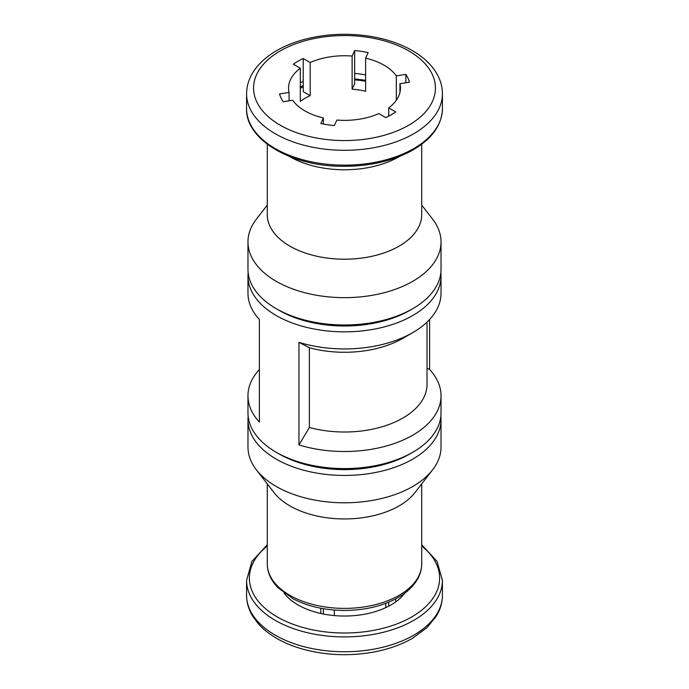 <?xml version="1.0" encoding="UTF-8"?>
<svg xmlns="http://www.w3.org/2000/svg" width="689" height="689" viewBox="0 0 689 689"><rect width="100%" height="100%" fill="white"/><g stroke="black" fill="none" stroke-linecap="round" stroke-linejoin="round"><path stroke-width="1.03" d="M320.824 608.249L320.824 613.494A65.748 37.964 180 0 1 284.092 593.074M334.337 610.058L334.337 615.578A65.748 37.964 180 0 1 320.824 613.494M385.78 603.34L385.78 607.62A65.748 37.964 180 0 1 334.337 615.578M395.675 598.905L395.675 601.91A65.748 37.964 180 0 1 385.78 607.62M404.908 593.074A65.748 37.964 180 0 1 395.675 601.91M365.626 58.143L365.626 91.267A55.955 32.305 0 0 0 352.113 89.182L354.663 83.679L354.663 50.555L352.113 56.05A55.955 32.305 180 0 0 310.188 62.535L303.22 58.513A65.748 37.964 0 0 0 293.325 64.223L300.301 68.254A55.955 32.305 180 0 0 288.545 88.063A55.955 32.305 180 0 0 289.061 92.455L279.545 93.928A65.748 37.964 0 0 0 283.162 101.731L292.687 100.258A55.955 32.305 180 0 0 323.374 117.974L320.824 123.477A65.748 37.964 0 0 0 334.337 125.562L336.887 120.067A55.955 32.305 180 0 0 378.812 113.582L385.78 117.604A65.748 37.964 0 0 0 395.675 111.894L388.699 107.872A55.955 32.305 180 0 0 400.455 88.063A55.955 32.305 180 0 0 399.939 83.662L409.455 82.189A65.748 37.964 0 0 0 405.838 74.386L396.313 75.868A55.955 32.305 180 0 0 384.066 65.214A55.955 32.305 180 0 0 365.626 58.143L368.176 52.648A65.748 37.964 0 0 0 354.663 50.555M300.301 68.254L300.301 101.378A55.955 32.305 0 0 1 310.188 95.668L303.22 91.637L303.22 81.362A65.748 37.964 0 0 0 300.301 82.801M309.378 347.747L298.957 342.338L298.957 444.913L309.378 427.481L309.378 347.747A82.534 47.653 180 0 0 402.867 338.325L412.754 332.615A96.529 55.731 180 0 1 298.957 342.338M440.848 272.689A96.529 55.731 180 0 1 441.029 276.117L441.029 293.204A96.529 55.731 180 0 1 412.754 332.615M259.391 369.485A96.529 55.731 180 0 0 247.971 395.779A96.529 55.731 180 0 0 259.391 422.073L259.391 319.498A96.529 55.731 180 0 1 247.971 293.204L247.971 276.117A96.529 55.731 180 0 1 248.152 272.689M427.034 322.099L427.034 384.359A82.534 47.653 180 0 1 309.378 427.481M427.034 368.133L429.609 369.485A96.529 55.731 180 0 1 441.029 395.779A96.529 55.731 180 0 1 298.957 444.913M365.626 74.955A65.748 37.964 0 0 0 354.663 73.404M421.72 144.242L421.72 214.615A77.22 44.587 180 0 1 344.5 259.202A77.22 44.587 180 0 1 267.28 214.615L267.28 144.242M421.72 205.098L432.614 219.171A96.529 55.731 180 0 1 441.029 241.917A96.529 55.731 180 0 1 344.5 297.648A96.529 55.731 180 0 1 247.971 241.917A96.529 55.731 180 0 1 256.386 219.171L267.28 205.098M441.029 241.917L441.029 269.261A96.529 55.731 180 0 1 412.754 308.672A96.529 55.731 180 0 1 276.246 308.672A96.529 55.731 180 0 1 247.971 269.261L247.971 241.917M412.754 308.672L409.791 310.386A92.326 53.303 180 0 1 279.209 310.386L276.246 308.672M441.029 276.117A96.529 55.731 180 0 1 344.5 331.848A96.529 55.731 180 0 1 247.971 276.117M441.029 395.779L441.029 412.866A96.529 55.731 180 0 1 412.754 452.268A96.529 55.731 180 0 1 276.246 452.268A96.529 55.731 180 0 1 247.971 412.866L247.971 395.779M429.609 319.498L429.609 369.485M412.754 452.268L409.791 453.982A92.326 53.303 180 0 1 279.209 453.982L276.246 452.268M440.848 416.294A96.529 55.731 180 0 1 441.029 419.722A96.529 55.731 180 0 1 344.5 475.444A96.529 55.731 180 0 1 247.971 419.722A96.529 55.731 180 0 1 248.152 416.294M441.029 419.722L441.029 447.066A96.529 55.731 180 0 1 432.614 469.812A96.529 55.731 180 0 1 344.5 502.798A96.529 55.731 180 0 1 256.386 469.812A96.529 55.731 180 0 1 247.971 447.066L247.971 419.722M432.614 469.812L414.993 492.566A77.22 44.587 180 0 1 344.5 518.946A77.22 44.587 180 0 1 274.007 492.566L256.386 469.812M396.313 100.258L396.313 75.868M399.939 92.455L399.939 83.662M388.699 116.165L388.699 107.872M323.374 124.011L323.374 117.974M289.061 100.818L289.061 92.455M310.188 95.668L310.188 62.535M352.113 89.182L352.113 56.05M388.699 602.186L388.699 606.182M323.374 608.706L323.374 614.028M303.22 81.362L303.22 58.513M405.838 82.749L405.838 74.386M408.801 50.934A90.931 52.502 180 0 1 368.038 138.773A90.931 52.502 180 0 1 256.67 74.472A90.931 52.502 180 0 1 408.801 50.934M246.576 93.773C246.688 83.774 250.374 74.515 257.626 66.015C267.78 54.44 282.395 45.844 301.481 40.212C324.795 33.64 348.823 32.538 373.567 36.905C388.234 39.643 401.144 44.208 412.298 50.59C422.917 56.713 430.892 64.077 436.232 72.681C440.323 79.381 442.39 86.409 442.424 93.773A97.924 56.541 180 0 1 344.5 150.305A97.924 56.541 180 0 1 246.576 93.773L246.576 108.621A97.924 56.541 180 0 0 344.5 165.153A97.924 56.541 180 0 0 442.424 108.621C441.864 125.811 431.081 140.134 410.067 151.589C390.086 161.846 366.798 166.747 340.22 166.282C289.544 165.661 245.473 139.032 246.576 108.621M300.301 88.132A72.328 41.753 180 0 1 303.22 86.9M354.663 79.846A72.328 41.753 180 0 1 365.626 81.25M399.654 156.386A77.22 44.587 180 0 1 289.346 156.386M421.72 483.885L421.72 563.8A77.22 44.587 180 0 1 344.5 608.387A77.22 44.587 180 0 1 267.28 563.8L267.28 483.885M421.72 546.007A95.125 54.922 180 0 1 408.043 618.955A95.125 54.922 180 0 1 280.957 618.955A95.125 54.922 180 0 1 267.28 546.007M421.72 544.749L437.084 561.44L442.424 580.362A97.924 56.541 180 0 1 344.5 636.903A97.924 56.541 180 0 1 246.576 580.362L246.576 595.21A97.924 56.541 180 0 0 344.5 651.751A97.924 56.541 180 0 0 442.424 595.21C442.39 602.574 440.323 609.601 436.232 616.311L426.913 627.653L412.616 638.203C401.627 644.559 388.889 649.124 374.411 651.915C349.366 656.479 325.01 655.42 301.343 648.728C282.309 643.095 267.737 634.5 257.608 622.951L252.544 615.94C248.6 609.343 246.61 602.427 246.576 595.21M442.424 93.773L442.424 108.621M365.626 80.277L354.663 78.925M303.22 85.643L300.301 86.805M421.72 563.8C421.677 570.535 419.472 576.9 415.105 582.894C410.678 588.906 404.503 594.073 396.588 598.414C381.87 606.242 364.653 610.256 344.922 610.454C325.191 610.385 307.905 606.484 293.049 598.758L277.934 587.674C270.941 580.439 267.384 572.481 267.28 563.8M267.28 544.749L251.916 561.44L246.576 580.362M442.424 580.362L442.424 595.21"/></g></svg>
